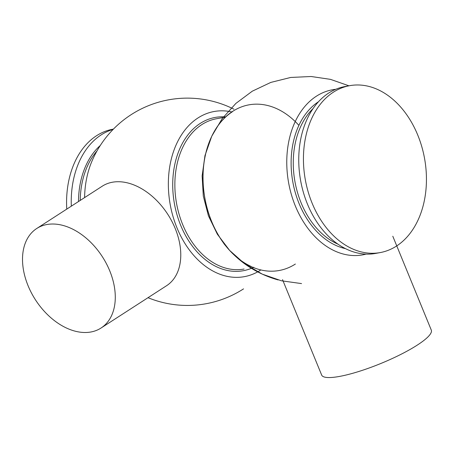 <?xml version="1.0" encoding="UTF-8"?>
<svg xmlns="http://www.w3.org/2000/svg" width="454" height="454" viewBox="0 0 454 454"><rect width="100%" height="100%" fill="white"/><g stroke="black" fill="none" stroke-linecap="round" stroke-linejoin="round"><path stroke-width="0.68" d="M282.53 279.636L321.67 375.078A59.247 11.73 -22.3 0 0 339.615 376.406A59.247 11.73 -22.3 0 0 400.825 354.398A59.247 11.73 -22.3 0 0 431.3 330.115L392.801 236.239M101.038 328.026L166.533 285.736A59.247 39.799 -122.9 0 0 171.85 221.285A59.247 39.799 -122.9 0 0 112.354 182.236A59.247 39.799 -122.9 0 0 102.252 186.197L36.757 228.487A59.247 39.799 57.1 0 1 46.864 224.531A59.247 39.799 57.1 0 1 106.361 263.581A59.247 39.799 57.1 0 1 101.038 328.026A59.247 39.799 57.1 0 1 90.936 331.988A59.247 39.799 57.1 0 1 31.439 292.938A59.247 39.799 57.1 0 1 36.757 228.487M113.142 129.39A84.841 60.564 79.6 0 0 101.191 134.878A84.841 60.564 79.6 0 0 71.323 206.167M113.409 129.112L112.734 129.237A84.841 60.564 79.6 0 0 96.52 135.74A84.841 60.564 79.6 0 0 66.761 209.112M349.597 85.687L344.909 86.549A84.841 60.564 79.6 0 0 328.696 93.047A84.841 60.564 79.6 0 0 303.488 192.746A84.841 60.564 79.6 0 0 375.594 253.428L380.282 252.566A84.841 60.564 79.6 0 0 396.495 246.068A84.841 60.564 79.6 0 0 421.704 146.37A84.841 60.564 79.6 0 0 349.597 85.687A84.841 60.564 79.6 0 0 333.384 92.185A84.841 60.564 79.6 0 0 308.175 191.883A84.841 60.564 79.6 0 0 380.282 252.566M233.952 109.21A103.654 103.654 0 0 0 91.634 161.93A83.911 59.9 79.6 0 0 84.592 197.603M232.017 111.985A83.945 59.922 79.6 0 0 197.984 117.955A83.945 59.922 79.6 0 0 176.964 227.817A83.945 59.922 79.6 0 0 260.431 270.215M335.773 89.29A83.928 59.911 79.6 0 0 316.387 96.203A83.928 59.911 79.6 0 0 292.138 197.076A83.928 59.911 79.6 0 0 366.077 254.115M232.59 111.605A83.928 59.917 79.6 0 0 203.772 191.242A83.928 59.917 79.6 0 0 251.068 266.413M298.897 125.372A84.2 60.104 79.6 0 0 210.423 139.208A84.2 60.104 79.6 0 0 231.171 252.049C244.337 265.545 259.989 274.84 278.137 279.942M210.423 139.208A84.2 60.104 79.6 0 0 221.802 240.478A84.2 60.104 79.6 0 0 295.384 264.035M225.604 117.064L216.433 118.749A76.403 54.542 79.6 0 0 201.831 124.6A76.403 54.542 79.6 0 0 179.131 214.384A76.403 54.542 79.6 0 0 244.07 269.035M225.746 116.933A77.918 55.626 79.6 0 0 200.225 123.42A77.918 55.626 79.6 0 0 179.472 222.222A77.918 55.626 79.6 0 0 253.763 267.253M100.294 145.484A77.401 55.252 79.6 0 0 78.497 201.536M97.008 150.915A76.403 54.542 79.6 0 0 80.21 200.43M318.475 101.747A77.918 55.626 79.6 0 0 292.898 182.372A77.918 55.626 79.6 0 0 345.483 248.627M313.084 108.546A76.403 54.542 79.6 0 0 295.009 181.986A76.403 54.542 79.6 0 0 338.026 244.19M148.01 297.693A103.654 103.654 0 0 0 243.554 288.863M348.933 85.806L330.478 79.365L311.16 76.505L290.708 77.452L270.811 82.412L252.299 91.18L235.881 103.41L222.188 118.625L211.74 136.257L204.964 155.614L202.132 175.885L203.296 196.043L208.426 215.803L217.335 234.196L229.65 250.443L244.848 263.927L262.338 274.165L281.469 280.799L301.547 283.591M227.755 248.31L223.833 243.588"/></g></svg>
